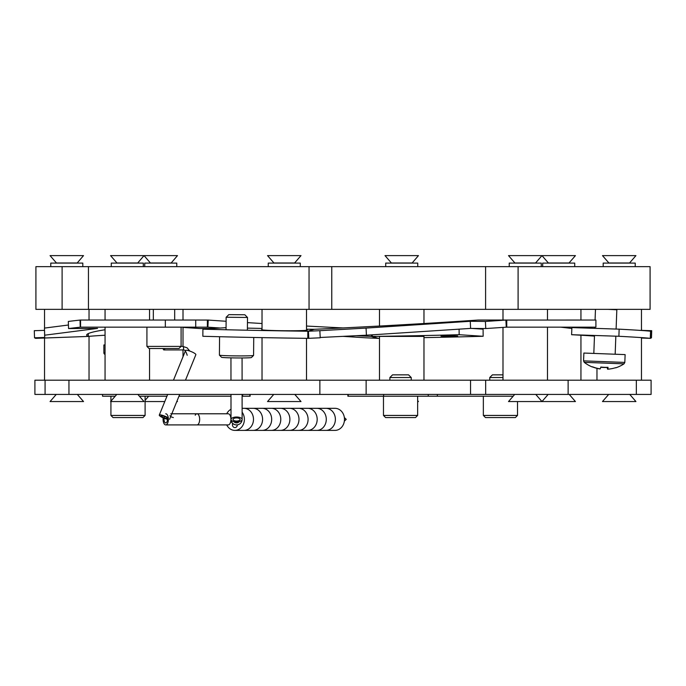 <?xml version="1.0" encoding="UTF-8"?>
<svg xmlns="http://www.w3.org/2000/svg" width="686" height="686" viewBox="0 0 686 686"><rect width="100%" height="100%" fill="white"/><g stroke="black" fill="none" stroke-linecap="round" stroke-linejoin="round"><path stroke-width="1.03" d="M485.662 394.433L485.662 380.198L568.128 380.198L568.128 394.433L45.079 394.433L45.079 380.198L34.909 380.198L34.909 394.433L45.079 394.433M319.865 394.433L319.865 380.198L45.079 380.198M68.952 394.433L68.952 380.198M366.135 394.433L366.135 380.198L319.865 380.198M470.545 394.433L470.545 380.198L366.135 380.198M485.662 380.198L470.545 380.198M568.128 380.198L636.342 380.198L636.342 394.433L568.128 394.433M636.342 394.433L651.091 394.433L651.091 380.198L636.342 380.198M35.912 309.36L35.912 266.648L309.052 266.648L309.052 309.36L35.912 309.36M88.451 266.648L88.451 309.36M650.088 309.36L650.088 266.648L518.102 266.648L518.102 309.36L650.088 309.36M518.102 309.36L309.052 309.36M518.102 266.648L309.052 266.648M306.513 329.211A255.921 9.578 0.5 0 0 313.759 329.306L314.36 329.297A255.921 7.906 -2.8 0 0 342.897 327.934A255.921 7.906 -2.8 0 0 477.765 320.07L502.992 320.045L502.992 309.36M262.026 329.52A22.87 0.858 0.5 0 0 261.572 329.692A22.87 0.858 0.5 0 0 284.476 330.738A22.87 0.858 0.5 0 0 307.311 330.077A22.87 0.858 0.5 0 0 306.513 329.846M477.765 320.07L505.899 320.07A308.957 9.544 177.2 0 1 485.405 321.451L485.757 328.551A308.957 9.544 177.2 0 0 506.251 327.179L506.757 327.162L506.251 327.162L505.899 320.07L595.902 320.045L595.902 327.162L506.757 327.162L506.757 320.045L478.631 320.045M313.759 329.306L307.843 331.235A308.957 11.568 -179.5 0 1 202.91 329.16L202.85 336.277A308.957 11.568 -179.5 0 0 307.782 338.344L308.794 338.327A308.957 9.544 177.2 0 0 320.216 337.795L319.865 330.686A308.957 9.544 177.2 0 1 308.443 331.227L308.794 338.327M202.91 329.16L226.054 327.651M485.757 328.551L470.613 328.405L366.418 335.197L320.199 337.486M485.405 321.451L470.262 321.297L470.613 328.405M470.262 321.297L366.067 328.088L366.418 335.197M366.067 328.088L319.865 330.686M307.782 338.344L307.843 331.235L314.36 329.297M247.406 328.114A255.921 9.578 0.5 0 0 262.026 328.44M650.311 338.344L641.461 338.026L650.294 338.344L650.56 331.235A308.957 2.633 -177.9 0 0 619.149 329.16L571.875 327.591L571.61 334.708A255.921 2.178 2.1 0 1 594.47 336.131M641.461 328.08L641.539 330.378L651.7 330.686L651.477 337.795A308.957 15.264 -178.2 0 1 650.405 338.327L650.628 331.227A308.957 15.264 -178.2 0 0 651.7 330.686M619.149 329.16L618.883 336.277L571.61 334.708M650.294 338.344A308.957 2.633 -177.9 0 0 618.883 336.277M571.841 328.491A255.921 12.64 1.8 0 0 560.796 327.179L560.471 327.162M471.668 328.414L483.09 329.16L483.15 336.277L459.157 334.708A255.921 9.578 -0.5 0 1 372.301 336.423L371.289 336.406A255.921 7.906 2.8 0 1 356.248 335.703M449.33 336.363L440.995 336.123L449.356 335.737L457.691 335.977L449.33 336.363M459.106 329.151L459.157 334.708M372.284 334.811L372.301 336.423L378.218 338.344A308.957 11.568 179.5 0 0 379.487 338.327M423.974 337.632A308.957 11.568 179.5 0 0 483.15 336.277M183.008 327.402A308.957 9.544 -177.2 0 0 200.243 328.551L214.332 328.414M343 336.354L365.784 337.795A308.957 9.544 -177.2 0 0 377.206 338.327L378.218 338.344M398.249 336.414A16.687 0.626 -0.5 0 1 401.653 336.372A16.687 0.626 -0.5 0 1 411.729 336.414M226.106 321.271A255.921 7.906 2.8 0 1 208.235 320.07L195.724 320.045L195.724 327.162L80.562 327.162L80.562 320.045L165.335 320.045L165.335 327.162M343 327.934A255.921 7.906 2.8 0 1 306.513 326.047M262.026 323.518A255.921 7.906 2.8 0 1 247.457 322.626M220.36 328.019A255.921 7.906 2.8 0 1 207.884 327.179L195.724 327.162M514.706 394.433L508.515 401.55L575.434 401.55L569.243 394.433M519.774 262.987L514.92 262.987L508.515 255.612L575.434 255.612L569.02 262.987L548.38 262.987L541.974 255.612L535.569 262.987L519.774 262.987M273.731 394.433L267.54 401.55L301 401.55L294.809 394.433M278.799 262.987L273.946 262.987L267.54 255.612L301 255.612L294.594 262.987L278.799 262.987M250.116 394.433L250.116 396.216L242.115 396.216M230.985 396.216L178.969 396.216M166.955 396.216L139.387 396.216M115.214 396.216L102.54 396.216L102.54 394.433M509.226 266.648L509.226 263.09L541.263 263.09L541.263 266.648M268.252 266.648L268.252 263.09L300.288 263.09L300.288 266.648M506.757 323.603L506.071 323.603M506.251 327.162L506.757 327.162M608.671 394.433L602.48 401.55L635.939 401.55L629.757 394.433M627.964 262.987L608.894 262.987L602.48 255.612L635.939 255.612L629.534 262.987L627.964 262.987M412.054 262.987L391.406 262.987L385 255.612L418.46 255.612L412.054 263.09M417.645 401.55L418.46 401.55L417.645 400.615M56.243 394.433L50.061 401.55L83.521 401.55L77.329 394.433M77.106 262.987L56.466 262.987L50.061 255.612L83.521 255.612L77.106 263.09M603.191 266.648L603.191 263.09L635.227 263.09L635.227 266.648M385.712 266.648L385.712 263.09L417.748 263.09L417.748 266.648M50.773 266.648L50.773 263.09L82.809 263.09L82.809 266.648M542.686 266.648L542.686 263.09L574.722 263.09L574.722 266.648M144.737 266.648L144.737 263.09L176.774 263.09L176.774 266.648M111.278 266.648L111.278 263.09L143.314 263.09L143.314 266.648M379.487 380.198L379.487 336.414L423.288 336.414M88.451 336.414L89.034 336.414L89.034 380.198M145.098 401.55L164.786 401.55M171.08 262.987L150.431 262.987L144.026 255.612L177.485 255.612L171.08 263.09M176.799 401.55L177.485 401.55L177.014 401.01M116.757 394.433L110.566 401.55L144.026 401.55L137.843 394.433M137.62 262.987L116.98 262.987L110.566 255.612L144.026 255.612L137.62 263.09M251.428 357.509A14.946 0.557 -179.5 0 1 251.419 357.535A14.946 0.557 -179.5 0 1 236.473 357.946A14.946 0.557 -179.5 0 1 221.535 357.286A14.946 0.557 -179.5 0 1 221.527 357.269L219.426 355.134A17.081 0.643 -179.5 0 1 219.409 355.116A17.081 0.643 -179.5 0 1 219.409 355.108L219.571 336.715M253.734 337.469L253.58 355.399A17.081 0.643 -179.5 0 1 253.571 355.425A17.081 0.643 -179.5 0 1 236.49 355.897A17.081 0.643 -179.5 0 1 219.426 355.134M244.842 314.763L228.832 314.642L244.842 314.763L247.5 317.464L226.183 317.249M178.96 348.531L149.059 348.531L146.924 346.396L181.095 346.396L178.96 348.531M163.131 348.531A1.784 0.849 -90 0 0 163.963 349.937L182.716 349.937A1.784 0.849 -90 0 0 183.574 348.162A1.784 0.849 -90 0 0 182.716 346.379L181.095 346.379L181.095 327.171L146.924 327.171L146.924 346.396M153.33 309.36L153.33 320.045M174.681 309.36L174.681 320.045M142.962 417.568L113.061 417.568L110.926 415.433L145.098 415.433L142.962 417.568M417.645 415.433L415.51 417.568L385.609 417.568L383.474 415.433L417.645 415.433L417.645 396.216M389.88 377.523L411.24 377.523L408.564 374.856L392.546 374.856L389.88 377.523L389.88 380.198M515.383 417.568L485.482 417.568L483.347 415.433L517.518 415.433L515.383 417.568M502.992 374.856L492.419 374.856L489.753 377.523L489.753 380.198M502.992 377.523L489.753 377.523M383.637 394.433L383.637 396.216L347.879 396.216L347.879 394.433M428.244 394.433L428.244 396.216L383.637 396.216M513.154 396.216L428.244 396.216M163.963 349.937A1.784 0.849 -90 0 0 164.794 348.531M242.124 408.316L244.002 408.316A11.036 9.484 90 0 1 253.486 419.352A11.036 9.484 90 0 0 244.002 408.316L253.1 408.316A11.036 9.484 90 0 1 262.584 419.352A11.036 9.484 90 0 0 253.1 408.316L262.198 408.316A11.036 9.484 90 0 1 271.682 419.352A11.036 9.484 90 0 0 262.198 408.316L271.296 408.316A11.036 9.484 90 0 1 280.78 419.352A11.036 9.484 90 0 0 271.296 408.316L280.403 408.316A11.036 9.484 90 0 1 289.886 419.352A11.036 9.484 90 0 0 280.403 408.316L289.501 408.316A11.036 9.484 90 0 1 298.985 419.352A11.036 9.484 90 0 0 289.501 408.316L298.599 408.316A11.036 9.484 90 0 1 308.083 419.352A11.036 9.484 90 0 0 298.599 408.316L307.697 408.316A11.036 9.484 90 0 1 317.181 419.352A11.036 9.484 90 0 0 307.697 408.316L316.803 408.316A11.036 9.484 90 0 1 326.287 419.352A11.036 9.484 90 0 0 316.803 408.316L325.901 408.316A11.036 9.484 90 0 1 335.385 419.352A11.036 9.484 90 0 0 325.901 408.316L335 408.316A11.036 9.484 90 0 1 344.483 419.352A11.036 9.484 90 0 1 335 430.388L234.904 430.388A11.036 9.484 90 0 1 226.706 424.908M335.385 419.352A11.036 9.484 90 0 1 325.901 430.388A11.036 9.484 90 0 0 335.385 419.352M326.287 419.352A11.036 9.484 90 0 1 316.803 430.388A11.036 9.484 90 0 0 326.287 419.352M317.181 419.352A11.036 9.484 90 0 1 307.697 430.388A11.036 9.484 90 0 0 317.181 419.352M308.083 419.352A11.036 9.484 90 0 1 298.599 430.388A11.036 9.484 90 0 0 308.083 419.352M298.985 419.352A11.036 9.484 90 0 1 289.501 430.388A11.036 9.484 90 0 0 298.985 419.352M289.886 419.352A11.036 9.484 90 0 1 280.403 430.388A11.036 9.484 90 0 0 289.886 419.352M280.78 419.352A11.036 9.484 90 0 1 271.296 430.388A11.036 9.484 90 0 0 280.78 419.352M271.682 419.352A11.036 9.484 90 0 1 262.198 430.388A11.036 9.484 90 0 0 271.682 419.352M262.584 419.352A11.036 9.484 90 0 1 253.1 430.388A11.036 9.484 90 0 0 262.584 419.352M253.486 419.352A11.036 9.484 90 0 1 244.002 430.388A11.036 9.484 90 0 0 253.486 419.352M230.547 416.513A2.847 2.444 90 0 1 231.01 416.625M237.339 424.857A2.847 2.444 90 0 1 232.451 424.685A2.847 2.444 90 0 1 232.683 423.476M234.158 421.976A2.847 2.444 90 0 1 234.929 421.839M235.358 421.89A2.847 2.444 90 0 1 236.799 422.885M242.132 412.209A11.036 9.484 90 0 1 244.379 419.352A11.036 9.484 90 0 1 234.904 430.388M238.728 422.053A2.847 2.444 90 0 1 238.282 421.83M226.706 413.787A11.036 9.484 90 0 1 231.002 409.293M231.456 421.864A2.847 2.444 90 0 1 230.547 422.182M185.477 380.198L195.853 354.688A5.565 1.115 -157.9 0 0 192.92 352.364A5.565 1.115 -157.9 0 0 185.554 350.495M239.868 418.889A3.559 1.578 179.9 0 0 235.89 417.937A3.559 1.578 179.9 0 0 233.017 419.489A3.559 1.578 179.9 0 0 233.283 420.089A3.559 1.578 179.9 0 0 237.262 421.033A3.559 1.578 179.9 0 0 240.134 419.48A3.559 1.578 179.9 0 0 239.868 418.889M231.431 420.424A5.565 2.461 179.9 0 0 237.648 421.899A5.565 2.461 179.9 0 0 242.132 419.48A5.565 2.461 179.9 0 0 241.721 418.546A5.565 2.461 179.9 0 0 235.495 417.071A5.565 2.461 179.9 0 0 231.01 419.489A5.565 2.461 179.9 0 0 231.431 420.424M167.29 417.911A3.559 0.712 -157.9 0 0 163.697 416.153A3.559 0.712 -157.9 0 0 161.133 415.853A3.559 0.712 -157.9 0 0 161.57 416.462A3.559 0.712 -157.9 0 0 164.546 418.006A3.559 0.712 -157.9 0 0 167.401 418.683M168.302 417.894A5.565 1.115 -157.9 0 0 162.796 415.416A5.565 1.115 -157.9 0 0 159.281 415.099A5.565 1.115 -157.9 0 0 159.958 416.059A5.565 1.115 -157.9 0 0 167.435 419.335M163.174 417.868A5.565 2.658 -90 0 0 165.729 424.908L197.002 424.908A5.565 2.658 -90 0 0 198.777 423.485A5.565 2.658 -90 0 0 199.48 417.354A5.565 2.658 -90 0 0 197.002 413.787A5.565 2.658 -90 0 0 195.218 415.219M228.267 424.908A5.565 2.658 -90 0 0 230.042 423.485A5.565 2.658 -90 0 0 230.745 417.354A5.565 2.658 -90 0 0 228.267 413.787L197.002 413.787A5.565 2.658 -90 0 1 199.326 416.668A5.565 2.658 -90 0 1 199.24 422.327A5.565 2.658 -90 0 1 197.002 424.908L228.267 424.908M164.7 416.531A3.559 1.698 -90 0 0 164.297 417.448A3.559 1.698 -90 0 0 164.246 421.067A3.559 1.698 -90 0 0 165.729 422.91A3.559 1.698 -90 0 0 167.17 421.255A3.559 1.698 -90 0 0 167.084 417.191M165.729 424.908A5.565 2.658 -90 0 0 167.976 422.327A5.565 2.658 -90 0 0 168.061 416.668A5.565 2.658 -90 0 0 165.729 413.787M231.01 419.026A5.565 5.565 90 0 0 236.567 424.908L236.49 424.908A5.565 5.565 90 0 1 231.01 418.383A5.565 5.565 90 0 0 236.49 424.908L236.413 424.908A5.565 5.565 90 0 1 230.899 420.081M231.01 418.023A5.565 5.565 90 0 0 230.899 418.614M236.49 422.91A3.559 3.559 90 0 0 239.105 421.676M236.524 422.91A3.559 3.559 90 0 0 239.2 421.658A3.559 3.559 90 0 1 236.524 422.91M233.832 421.633A3.559 3.559 90 0 0 239.294 421.633M236.567 424.908A5.565 5.565 90 0 0 242.115 419.695M624.02 363.846L584.258 362.354A34.171 34.171 0 0 0 592.232 366.959A32.019 0.729 -47.3 0 0 592.524 366.787A34.154 33.734 -164.2 0 0 600.216 368.871A34.154 1.218 100.4 0 0 600.833 367.027A32.019 24.139 4.6 0 0 604.426 367.319A32.019 24.139 4.6 0 0 608.01 367.302A34.154 1.303 -96.1 0 1 607.916 369.162L607.702 367.319M611.638 368.682A34.154 33.82 166.9 0 1 607.625 369.222A34.154 1.303 -96.1 0 1 607.136 367.464A32.019 24.49 -0.4 0 1 603.543 367.482A32.019 24.49 -0.4 0 1 600.764 367.284M592.387 366.89A34.154 33.82 166.9 0 0 599.933 368.931L599.95 368.828M583.58 360.87L624.826 362.422L625.118 354.602L583.872 353.05L583.572 360.879L584.258 362.354M616.817 309.772L608.293 309.36M607.625 369.222L607.436 367.327M607.916 369.162A34.154 33.734 -164.2 0 0 615.719 367.662A32.019 1.08 51.6 0 1 615.719 367.842A32.019 1.08 51.6 0 1 615.479 367.739M105.052 354.225L104.615 354.225A34.171 34.171 0 0 0 105.052 354.533M105.052 344.955L103.869 344.955L103.869 352.776A1.784 1.784 0 0 0 104.615 354.225M105.052 335.231A255.921 2.178 -2.1 0 0 88.374 336.423L88.262 336.406A255.921 12.64 -1.8 0 1 86.668 335.06A255.921 12.64 -1.8 0 1 86.659 335.042A255.921 12.64 -1.8 0 1 105.052 329.769M68.549 328.551A308.957 15.264 178.2 0 1 80.245 327.179L80.03 320.07A308.957 15.264 178.2 0 0 68.326 321.451L68.549 328.551L97.575 328.405L44.684 335.197L44.684 337.486L34.523 337.795A308.957 15.264 178.2 0 0 35.595 338.327L88.374 336.423L88.271 333.576M80.065 321.382L80.562 321.382M68.437 325.01L44.461 328.088L44.684 335.197M44.461 328.088L44.684 337.486M44.461 330.378L34.3 330.686L34.523 337.795M195.724 320.045L165.335 320.045M80.03 320.07L80.562 320.045L80.03 320.07M105.052 380.198L105.052 327.162L80.562 327.162M485.594 309.36L485.594 266.648M331.767 309.36L331.767 266.648M377.206 338.327L371.289 336.406L371.366 334.871M208.235 320.07L207.884 327.179L183.008 327.179L183.008 346.387M207.369 320.045L207.369 327.162M249.833 396.216L249.833 394.433M242.647 394.433L242.647 396.216M348.196 394.433L348.196 396.216M437.342 394.433L437.342 396.216M344.466 420.081A1.784 1.526 -90 0 0 344.466 418.623M105.052 352.776L103.869 352.776M88.262 336.406L88.177 333.628M88.34 336.423L35.706 338.344M62.109 309.36L62.109 266.648M535.783 394.433L541.974 401.55L548.157 394.433M547.488 320.045L547.488 309.36M502.992 327.402L502.992 380.198M547.488 327.162L547.488 380.198M306.513 338.327L306.513 380.198M262.026 337.632L262.026 380.198M262.026 329.863L262.026 309.36M306.513 330.292L306.513 309.36M641.461 330.489L641.461 309.36M423.974 323.518L423.974 309.36M379.487 326.047L379.487 309.36M44.539 328.08L44.539 309.36M89.034 320.045L89.034 309.36M596.966 368.348L596.966 380.198M641.461 337.623L641.461 380.198M423.974 336.414L423.974 380.198M44.539 338.026L44.539 380.198M148.665 396.216L145.098 400.324M580.948 335.231L580.948 380.198M183.008 349.954L183.008 356.763M149.548 348.531L149.548 380.198M580.948 320.045L580.948 309.36M183.008 320.045L183.008 309.36M105.052 320.045L105.052 309.36M149.548 320.045L149.548 309.36M251.419 357.535L253.571 355.425M247.5 317.464L247.389 330.223M228.841 314.625L226.148 317.266M226.14 317.284L226.037 329.752M145.098 396.216L145.098 415.433M110.926 396.216L110.926 401.147M110.926 401.55L110.926 415.433M383.474 396.216L383.474 415.433M411.24 377.523L411.24 380.198M517.518 401.55L517.518 415.433M483.347 396.216L483.347 415.433M182.716 349.937C184.414 349.26 185.906 351.043 187.192 355.279M182.716 346.379L187.064 347.793L189.79 351.052M169.965 415.725L171.166 416.891L173.344 417.568M344.363 417.577L346.25 419.352L344.363 421.127M242.098 380.198L242.072 357.955M230.968 380.198L230.95 357.86M173.472 380.198L185.357 350.975M242.132 419.48L242.107 394.433M231.01 419.489L230.985 394.433M169.588 419.283L179.689 394.433M159.281 415.099L167.684 394.433M170.754 413.787L197.002 413.787M624.826 362.422L624.028 363.837A34.171 34.171 0 0 1 615.719 367.842M616.825 309.772L616.105 329.057M615.839 336.174L615.171 354.079M595.474 309.36L595.071 320.045M594.805 327.162L594.762 328.354M594.496 335.463L593.827 353.281M35.689 338.344L88.357 336.423"/></g></svg>
